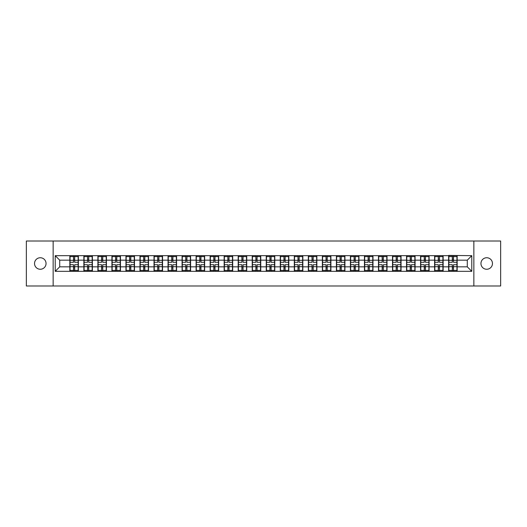 <?xml version="1.0" encoding="UTF-8"?>
<svg xmlns="http://www.w3.org/2000/svg" width="527" height="527" viewBox="0 0 527 527"><rect width="100%" height="100%" fill="white"/><g stroke="black" fill="none" stroke-linecap="round" stroke-linejoin="round"><path stroke-width="0.79" d="M486.711 269.257A5.757 5.757 0 0 1 480.953 263.5A5.757 5.757 0 0 1 486.711 257.743A5.757 5.757 0 0 1 492.468 263.5A5.757 5.757 0 0 1 486.711 269.257M40.289 269.257A5.757 5.757 0 0 1 34.532 263.5A5.757 5.757 0 0 1 40.289 257.743A5.757 5.757 0 0 1 46.047 263.5A5.757 5.757 0 0 1 40.289 269.257M473.852 285.983L500.65 285.983L500.65 241.017L473.852 241.017L473.852 285.983L53.148 285.983L53.148 241.017L26.35 241.017L26.35 285.983L53.148 285.983M473.852 241.017L53.148 241.017M467.284 266.827L467.284 260.173L457.166 260.173L457.166 266.827L467.284 266.827L471.784 271.326L471.784 255.674L448.622 255.404L448.622 260.173L443.141 260.173L443.141 266.827L448.622 266.827L448.622 260.173M471.784 271.326L55.216 271.326L55.216 255.674L69.834 255.674L69.834 260.173L59.716 260.173L59.716 266.827L69.834 266.827L69.834 260.173M448.622 255.674L69.834 255.674M448.622 266.827L448.622 271.326M443.141 266.827L443.141 271.326M443.141 255.674L443.141 260.173M429.11 266.827L434.597 266.827L434.597 260.173L429.11 260.173L429.11 271.326M434.597 266.827L434.597 271.326M434.597 255.674L434.597 260.173M429.11 255.674L429.11 260.173M415.078 266.827L420.566 266.827L420.566 260.173L415.078 260.173L415.078 271.326M420.566 266.827L420.566 271.326M420.566 255.674L420.566 260.173M415.078 255.674L415.078 260.173M401.054 266.827L406.534 266.827L406.534 260.173L401.054 260.173L401.054 271.326M406.534 266.827L406.534 271.326M406.534 255.674L406.534 260.173M401.054 255.674L401.054 260.173M387.022 266.827L392.51 266.827L392.51 260.173L387.022 260.173L387.022 271.326M392.51 266.827L392.51 271.326M392.51 255.674L392.51 260.173M387.022 255.674L387.022 260.173M372.991 266.827L378.478 266.827L378.478 260.173L372.991 260.173L372.991 271.326M378.478 266.827L378.478 271.326M378.478 255.674L378.478 260.173M372.991 255.674L372.991 260.173M358.959 266.827L364.447 266.827L364.447 260.173L358.959 260.173L358.959 271.326M364.447 266.827L364.447 271.326M364.447 255.674L364.447 260.173M358.959 255.674L358.959 260.173M344.935 266.827L350.422 266.827L350.422 260.173L344.935 260.173L344.935 271.326M350.422 266.827L350.422 271.326M350.422 255.674L350.422 260.173M344.935 255.674L344.935 260.173M330.903 266.827L336.391 266.827L336.391 260.173L330.903 260.173L330.903 271.326M336.391 266.827L336.391 271.326M336.391 255.674L336.391 260.173M330.903 255.674L330.903 260.173M316.872 266.827L322.359 266.827L322.359 260.173L316.872 260.173L316.872 271.326M322.359 266.827L322.359 271.326M322.359 255.674L322.359 260.173M316.872 255.674L316.872 260.173M302.847 266.827L308.328 266.827L308.328 260.173L302.847 260.173L302.847 271.326M308.328 266.827L308.328 271.326M308.328 255.674L308.328 260.173M302.847 255.674L302.847 260.173M288.816 266.827L294.303 266.827L294.303 260.173L288.816 260.173L288.816 271.326M294.303 266.827L294.303 271.326M294.303 255.674L294.303 260.173M288.816 255.674L288.816 260.173M274.784 266.827L280.272 266.827L280.272 260.173L274.784 260.173L274.784 271.326M280.272 266.827L280.272 271.326M280.272 255.674L280.272 260.173M274.784 255.674L274.784 260.173M260.76 266.827L266.24 266.827L266.24 260.173L260.76 260.173L260.76 271.326M266.24 266.827L266.24 271.326M266.24 255.674L266.24 260.173M260.76 255.674L260.76 260.173M246.728 266.827L252.216 266.827L252.216 260.173L246.728 260.173L246.728 271.326M252.216 266.827L252.216 271.326M252.216 255.674L252.216 260.173M246.728 255.674L246.728 260.173M232.697 266.827L238.184 266.827L238.184 260.173L232.697 260.173L232.697 271.326M238.184 266.827L238.184 271.326M238.184 255.674L238.184 260.173M232.697 255.674L232.697 260.173M218.672 266.827L224.153 266.827L224.153 260.173L218.672 260.173L218.672 271.326M224.153 266.827L224.153 271.326M224.153 255.674L224.153 260.173M218.672 255.674L218.672 260.173M204.641 266.827L210.128 266.827L210.128 260.173L204.641 260.173L204.641 271.326M210.128 266.827L210.128 271.326M210.128 255.674L210.128 260.173M204.641 255.674L204.641 260.173M190.609 266.827L196.097 266.827L196.097 260.173L190.609 260.173L190.609 271.326M196.097 266.827L196.097 271.326M196.097 255.674L196.097 260.173M190.609 255.674L190.609 260.173M176.578 266.827L182.065 266.827L182.065 260.173L176.578 260.173L176.578 271.326M182.065 266.827L182.065 271.326M182.065 255.674L182.065 260.173M176.578 255.674L176.578 260.173M162.553 266.827L168.041 266.827L168.041 260.173L162.553 260.173L162.553 271.326M168.041 266.827L168.041 271.326M168.041 255.674L168.041 260.173M162.553 255.674L162.553 260.173M148.522 266.827L154.009 266.827L154.009 260.173L148.522 260.173L148.522 271.326M154.009 266.827L154.009 271.326M154.009 255.674L154.009 260.173M148.522 255.674L148.522 260.173M134.49 266.827L139.978 266.827L139.978 260.173L134.49 260.173L134.49 271.326M139.978 266.827L139.978 271.326M139.978 255.674L139.978 260.173M134.49 255.674L134.49 260.173M120.466 266.827L125.946 266.827L125.946 260.173L120.466 260.173L120.466 271.326M125.946 266.827L125.946 271.326M125.946 255.674L125.946 260.173M120.466 255.674L120.466 260.173M106.434 266.827L111.922 266.827L111.922 260.173L106.434 260.173L106.434 271.326M111.922 266.827L111.922 271.326M111.922 255.674L111.922 260.173M106.434 255.674L106.434 260.173M92.403 266.827L97.89 266.827L97.89 260.173L92.403 260.173L92.403 271.326M97.89 266.827L97.89 271.326M97.89 255.674L97.89 260.173M92.403 255.674L92.403 260.173M78.378 266.827L83.859 266.827L83.859 260.173L78.378 260.173L78.378 271.326M83.859 266.827L83.859 271.326M83.859 255.674L83.859 260.173M78.378 255.674L78.378 260.173M69.834 266.827L69.834 271.326M59.716 266.827L55.216 271.326M55.216 255.674L59.716 260.173M457.166 266.827L457.166 271.326M457.166 255.674L457.166 260.173M471.784 255.674L467.284 260.173M70.058 260.312L73.516 260.312L73.516 255.628L70.058 255.628L70.058 264.712L73.516 264.712L73.516 266.688L74.689 266.682L74.689 264.712L78.148 264.712L78.148 255.628L74.689 255.628L74.689 256.616L78.148 256.616M73.516 259.007L74.689 259.007M74.689 256.754L73.516 256.754M70.058 262.288L73.516 262.288L73.516 260.312L74.689 260.318L74.689 262.288L78.148 262.288M70.058 256.616L73.516 256.616M73.516 270.246L74.689 270.246M73.516 267.993L74.689 267.993M70.058 271.372L73.516 271.372L73.516 270.384L70.058 270.384L70.058 271.372M70.058 264.712L70.058 266.688L73.516 266.688L73.516 270.384M70.058 266.688L70.058 270.384M78.148 264.712L78.148 271.372L74.689 271.372L74.689 270.384L78.148 270.384M78.148 266.688L74.689 266.688L74.689 270.384M78.148 260.312L74.689 260.312L74.689 256.616M84.089 260.312L87.548 260.312L87.548 255.628L84.089 255.628L84.089 264.712L87.548 264.712L87.548 266.688L88.72 266.682L88.72 264.712L92.179 264.712L92.179 255.628L88.72 255.628L88.72 256.616L92.179 256.616M87.548 259.007L88.72 259.007M88.72 256.754L87.548 256.754M84.089 262.288L87.548 262.288L87.548 260.312L88.72 260.318L88.72 262.288L92.179 262.288M84.089 256.616L87.548 256.616M87.548 270.246L88.72 270.246M87.548 267.993L88.72 267.993M84.089 271.372L87.548 271.372L87.548 270.384L84.089 270.384L84.089 271.372M84.089 264.712L84.089 266.688L87.548 266.688L87.548 270.384M84.089 266.688L84.089 270.384M92.179 264.712L92.179 271.372L88.72 271.372L88.72 270.384L92.179 270.384M92.179 266.688L88.72 266.688L88.72 270.384M92.179 260.312L88.72 260.312L88.72 256.616M98.114 260.312L101.579 260.312L101.579 255.628L98.114 255.628L98.114 264.712L101.579 264.712L101.579 266.688L102.745 266.682L102.745 264.712L106.21 264.712L106.21 255.628L102.745 255.628L102.745 256.616L106.21 256.616M101.579 259.007L102.745 259.007M102.745 256.754L101.579 256.754M98.114 262.288L101.579 262.288L101.579 260.312L102.745 260.318L102.745 262.288L106.21 262.288M98.114 256.616L101.579 256.616M101.579 270.246L102.745 270.246M101.579 267.993L102.745 267.993M98.114 271.372L101.579 271.372L101.579 270.384L98.114 270.384L98.114 271.372M98.114 264.712L98.114 266.688L101.579 266.688L101.579 270.384M98.114 266.688L98.114 270.384M106.21 264.712L106.21 271.372L102.745 271.372L102.745 270.384L106.21 270.384M106.21 266.688L102.745 266.688L102.745 270.384M106.21 260.312L102.745 260.312L102.745 256.616M112.146 260.312L115.604 260.312L115.604 255.628L112.146 255.628L112.146 264.712L115.604 264.712L115.604 266.688L116.777 266.682L116.777 264.712L120.242 264.712L120.242 255.628L116.777 255.628L116.777 256.616L120.242 256.616M115.604 259.007L116.777 259.007M116.777 256.754L115.604 256.754M112.146 262.288L115.604 262.288L115.604 260.312L116.777 260.318L116.777 262.288L120.242 262.288M112.146 256.616L115.604 256.616M115.604 270.246L116.777 270.246M115.604 267.993L116.777 267.993M112.146 271.372L115.604 271.372L115.604 270.384L112.146 270.384L112.146 271.372M112.146 264.712L112.146 266.688L115.604 266.688L115.604 270.384M112.146 266.688L112.146 270.384M120.242 264.712L120.242 271.372L116.777 271.372L116.777 270.384L120.242 270.384M120.242 266.688L116.777 266.688L116.777 270.384M120.242 260.312L116.777 260.312L116.777 256.616M126.177 260.312L129.635 260.312L129.635 255.628L126.177 255.628L126.177 264.712L129.635 264.712L129.635 266.688L130.808 266.682L130.808 264.712L134.266 264.712L134.266 255.628L130.808 255.628L130.808 256.616L134.266 256.616M129.635 259.007L130.808 259.007M130.808 256.754L129.635 256.754M126.177 262.288L129.635 262.288L129.635 260.312L130.808 260.318L130.808 262.288L134.266 262.288M126.177 256.616L129.635 256.616M129.635 270.246L130.808 270.246M129.635 267.993L130.808 267.993M126.177 271.372L129.635 271.372L129.635 270.384L126.177 270.384L126.177 271.372M126.177 264.712L126.177 266.688L129.635 266.688L129.635 270.384M126.177 266.688L126.177 270.384M134.266 264.712L134.266 271.372L130.808 271.372L130.808 270.384L134.266 270.384M134.266 266.688L130.808 266.688L130.808 270.384M134.266 260.312L130.808 260.312L130.808 256.616M140.202 260.312L143.667 260.312L143.667 255.628L140.202 255.628L140.202 264.712L143.667 264.712L143.667 266.688L144.833 266.682L144.833 264.712L148.298 264.712L148.298 255.628L144.833 255.628L144.833 256.616L148.298 256.616M143.667 259.007L144.833 259.007M144.833 256.754L143.667 256.754M140.202 262.288L143.667 262.288L143.667 260.312L144.833 260.318L144.833 262.288L148.298 262.288M140.202 256.616L143.667 256.616M143.667 270.246L144.833 270.246M143.667 267.993L144.833 267.993M140.202 271.372L143.667 271.372L143.667 270.384L140.202 270.384L140.202 271.372M140.202 264.712L140.202 266.688L143.667 266.688L143.667 270.384M140.202 266.688L140.202 270.384M148.298 264.712L148.298 271.372L144.833 271.372L144.833 270.384L148.298 270.384M148.298 266.688L144.833 266.688L144.833 270.384M148.298 260.312L144.833 260.312L144.833 256.616M154.233 260.312L157.698 260.312L157.698 255.628L154.233 255.628L154.233 264.712L157.698 264.712L157.698 266.688L158.864 266.682L158.864 264.712L162.329 264.712L162.329 255.628L158.864 255.628L158.864 256.616L162.329 256.616M157.698 259.007L158.864 259.007M158.864 256.754L157.698 256.754M154.233 262.288L157.698 262.288L157.698 260.312L158.864 260.318L158.864 262.288L162.329 262.288M154.233 256.616L157.698 256.616M157.698 270.246L158.864 270.246M157.698 267.993L158.864 267.993M154.233 271.372L157.698 271.372L157.698 270.384L154.233 270.384L154.233 271.372M154.233 264.712L154.233 266.688L157.698 266.688L157.698 270.384M154.233 266.688L154.233 270.384M162.329 264.712L162.329 271.372L158.864 271.372L158.864 270.384L162.329 270.384M162.329 266.688L158.864 266.688L158.864 270.384M162.329 260.312L158.864 260.312L158.864 256.616M168.265 260.312L171.723 260.312L171.723 255.628L168.265 255.628L168.265 264.712L171.723 264.712L171.723 266.688L172.896 266.682L172.896 264.712L176.354 264.712L176.354 255.628L172.896 255.628L172.896 256.616L176.354 256.616M171.723 259.007L172.896 259.007M172.896 256.754L171.723 256.754M168.265 262.288L171.723 262.288L171.723 260.312L172.896 260.318L172.896 262.288L176.354 262.288M168.265 256.616L171.723 256.616M171.723 270.246L172.896 270.246M171.723 267.993L172.896 267.993M168.265 271.372L171.723 271.372L171.723 270.384L168.265 270.384L168.265 271.372M168.265 264.712L168.265 266.688L171.723 266.688L171.723 270.384M168.265 266.688L168.265 270.384M176.354 264.712L176.354 271.372L172.896 271.372L172.896 270.384L176.354 270.384M176.354 266.688L172.896 266.688L172.896 270.384M176.354 260.312L172.896 260.312L172.896 256.616M182.289 260.312L185.754 260.312L185.754 255.628L182.289 255.628L182.289 264.712L185.754 264.712L185.754 266.688L186.92 266.682L186.92 264.712L190.385 264.712L190.385 255.628L186.92 255.628L186.92 256.616L190.385 256.616M185.754 259.007L186.92 259.007M186.92 256.754L185.754 256.754M182.289 262.288L185.754 262.288L185.754 260.312L186.92 260.318L186.92 262.288L190.385 262.288M182.289 256.616L185.754 256.616M185.754 270.246L186.92 270.246M185.754 267.993L186.92 267.993M182.289 271.372L185.754 271.372L185.754 270.384L182.289 270.384L182.289 271.372M182.289 264.712L182.289 266.688L185.754 266.688L185.754 270.384M182.289 266.688L182.289 270.384M190.385 264.712L190.385 271.372L186.92 271.372L186.92 270.384L190.385 270.384M190.385 266.688L186.92 266.688L186.92 270.384M190.385 260.312L186.92 260.312L186.92 256.616M196.321 260.312L199.786 260.312L199.786 255.628L196.321 255.628L196.321 264.712L199.786 264.712L199.786 266.688L200.952 266.682L200.952 264.712L204.417 264.712L204.417 255.628L200.952 255.628L200.952 256.616L204.417 256.616M199.786 259.007L200.952 259.007M200.952 256.754L199.786 256.754M196.321 262.288L199.786 262.288L199.786 260.312L200.952 260.318L200.952 262.288L204.417 262.288M196.321 256.616L199.786 256.616M199.786 270.246L200.952 270.246M199.786 267.993L200.952 267.993M196.321 271.372L199.786 271.372L199.786 270.384L196.321 270.384L196.321 271.372M196.321 264.712L196.321 266.688L199.786 266.688L199.786 270.384M196.321 266.688L196.321 270.384M204.417 264.712L204.417 271.372L200.952 271.372L200.952 270.384L204.417 270.384M204.417 266.688L200.952 266.688L200.952 270.384M204.417 260.312L200.952 260.312L200.952 256.616M210.352 260.312L213.81 260.312L213.81 255.628L210.352 255.628L210.352 264.712L213.81 264.712L213.81 266.688L214.983 266.682L214.983 264.712L218.441 264.712L218.441 255.628L214.983 255.628L214.983 256.616L218.441 256.616M213.81 259.007L214.983 259.007M214.983 256.754L213.81 256.754M210.352 262.288L213.81 262.288L213.81 260.312L214.983 260.318L214.983 262.288L218.441 262.288M210.352 256.616L213.81 256.616M213.81 270.246L214.983 270.246M213.81 267.993L214.983 267.993M210.352 271.372L213.81 271.372L213.81 270.384L210.352 270.384L210.352 271.372M210.352 264.712L210.352 266.688L213.81 266.688L213.81 270.384M210.352 266.688L210.352 270.384M218.441 264.712L218.441 271.372L214.983 271.372L214.983 270.384L218.441 270.384M218.441 266.688L214.983 266.688L214.983 270.384M218.441 260.312L214.983 260.312L214.983 256.616M224.377 260.312L227.842 260.312L227.842 255.628L224.377 255.628L224.377 264.712L227.842 264.712L227.842 266.688L229.014 266.682L229.014 264.712L232.473 264.712L232.473 255.628L229.014 255.628L229.014 256.616L232.473 256.616M227.842 259.007L229.014 259.007M229.014 256.754L227.842 256.754M224.377 262.288L227.842 262.288L227.842 260.312L229.014 260.318L229.014 262.288L232.473 262.288M224.377 256.616L227.842 256.616M227.842 270.246L229.014 270.246M227.842 267.993L229.014 267.993M224.377 271.372L227.842 271.372L227.842 270.384L224.377 270.384L224.377 271.372M224.377 264.712L224.377 266.688L227.842 266.688L227.842 270.384M224.377 266.688L224.377 270.384M232.473 264.712L232.473 271.372L229.014 271.372L229.014 270.384L232.473 270.384M232.473 266.688L229.014 266.688L229.014 270.384M232.473 260.312L229.014 260.312L229.014 256.616M238.408 260.312L241.873 260.312L241.873 255.628L238.408 255.628L238.408 264.712L241.873 264.712L241.873 266.688L243.039 266.682L243.039 264.712L246.504 264.712L246.504 255.628L243.039 255.628L243.039 256.616L246.504 256.616M241.873 259.007L243.039 259.007M243.039 256.754L241.873 256.754M238.408 262.288L241.873 262.288L241.873 260.312L243.039 260.318L243.039 262.288L246.504 262.288M238.408 256.616L241.873 256.616M241.873 270.246L243.039 270.246M241.873 267.993L243.039 267.993M238.408 271.372L241.873 271.372L241.873 270.384L238.408 270.384L238.408 271.372M238.408 264.712L238.408 266.688L241.873 266.688L241.873 270.384M238.408 266.688L238.408 270.384M246.504 264.712L246.504 271.372L243.039 271.372L243.039 270.384L246.504 270.384M246.504 266.688L243.039 266.688L243.039 270.384M246.504 260.312L243.039 260.312L243.039 256.616M252.44 260.312L255.898 260.312L255.898 255.628L252.44 255.628L252.44 264.712L255.898 264.712L255.898 266.688L257.071 266.682L257.071 264.712L260.529 264.712L260.529 255.628L257.071 255.628L257.071 256.616L260.529 256.616M255.898 259.007L257.071 259.007M257.071 256.754L255.898 256.754M252.44 262.288L255.898 262.288L255.898 260.312L257.071 260.318L257.071 262.288L260.529 262.288M252.44 256.616L255.898 256.616M255.898 270.246L257.071 270.246M255.898 267.993L257.071 267.993M252.44 271.372L255.898 271.372L255.898 270.384L252.44 270.384L252.44 271.372M252.44 264.712L252.44 266.688L255.898 266.688L255.898 270.384M252.44 266.688L252.44 270.384M260.529 264.712L260.529 271.372L257.071 271.372L257.071 270.384L260.529 270.384M260.529 266.688L257.071 266.688L257.071 270.384M260.529 260.312L257.071 260.312L257.071 256.616M266.471 260.312L269.929 260.312L269.929 255.628L266.471 255.628L266.471 264.712L269.929 264.712L269.929 266.688L271.102 266.682L271.102 264.712L274.56 264.712L274.56 255.628L271.102 255.628L271.102 256.616L274.56 256.616M269.929 259.007L271.102 259.007M271.102 256.754L269.929 256.754M266.471 262.288L269.929 262.288L269.929 260.312L271.102 260.318L271.102 262.288L274.56 262.288M266.471 256.616L269.929 256.616M269.929 270.246L271.102 270.246M269.929 267.993L271.102 267.993M266.471 271.372L269.929 271.372L269.929 270.384L266.471 270.384L266.471 271.372M266.471 264.712L266.471 266.688L269.929 266.688L269.929 270.384M266.471 266.688L266.471 270.384M274.56 264.712L274.56 271.372L271.102 271.372L271.102 270.384L274.56 270.384M274.56 266.688L271.102 266.688L271.102 270.384M274.56 260.312L271.102 260.312L271.102 256.616M280.496 260.312L283.961 260.312L283.961 255.628L280.496 255.628L280.496 264.712L283.961 264.712L283.961 266.688L285.127 266.682L285.127 264.712L288.592 264.712L288.592 255.628L285.127 255.628L285.127 256.616L288.592 256.616M283.961 259.007L285.127 259.007M285.127 256.754L283.961 256.754M280.496 262.288L283.961 262.288L283.961 260.312L285.127 260.318L285.127 262.288L288.592 262.288M280.496 256.616L283.961 256.616M283.961 270.246L285.127 270.246M283.961 267.993L285.127 267.993M280.496 271.372L283.961 271.372L283.961 270.384L280.496 270.384L280.496 271.372M280.496 264.712L280.496 266.688L283.961 266.688L283.961 270.384M280.496 266.688L280.496 270.384M288.592 264.712L288.592 271.372L285.127 271.372L285.127 270.384L288.592 270.384M288.592 266.688L285.127 266.688L285.127 270.384M288.592 260.312L285.127 260.312L285.127 256.616M294.527 260.312L297.986 260.312L297.986 255.628L294.527 255.628L294.527 264.712L297.986 264.712L297.986 266.688L299.158 266.682L299.158 264.712L302.623 264.712L302.623 255.628L299.158 255.628L299.158 256.616L302.623 256.616M297.986 259.007L299.158 259.007M299.158 256.754L297.986 256.754M294.527 262.288L297.986 262.288L297.986 260.312L299.158 260.318L299.158 262.288L302.623 262.288M294.527 256.616L297.986 256.616M297.986 270.246L299.158 270.246M297.986 267.993L299.158 267.993M294.527 271.372L297.986 271.372L297.986 270.384L294.527 270.384L294.527 271.372M294.527 264.712L294.527 266.688L297.986 266.688L297.986 270.384M294.527 266.688L294.527 270.384M302.623 264.712L302.623 271.372L299.158 271.372L299.158 270.384L302.623 270.384M302.623 266.688L299.158 266.688L299.158 270.384M302.623 260.312L299.158 260.312L299.158 256.616M308.558 260.312L312.017 260.312L312.017 255.628L308.558 255.628L308.558 264.712L312.017 264.712L312.017 266.688L313.19 266.682L313.19 264.712L316.648 264.712L316.648 255.628L313.19 255.628L313.19 256.616L316.648 256.616M312.017 259.007L313.19 259.007M313.19 256.754L312.017 256.754M308.558 262.288L312.017 262.288L312.017 260.312L313.19 260.318L313.19 262.288L316.648 262.288M308.558 256.616L312.017 256.616M312.017 270.246L313.19 270.246M312.017 267.993L313.19 267.993M308.558 271.372L312.017 271.372L312.017 270.384L308.558 270.384L308.558 271.372M308.558 264.712L308.558 266.688L312.017 266.688L312.017 270.384M308.558 266.688L308.558 270.384M316.648 264.712L316.648 271.372L313.19 271.372L313.19 270.384L316.648 270.384M316.648 266.688L313.19 266.688L313.19 270.384M316.648 260.312L313.19 260.312L313.19 256.616M322.583 260.312L326.048 260.312L326.048 255.628L322.583 255.628L322.583 264.712L326.048 264.712L326.048 266.688L327.214 266.682L327.214 264.712L330.679 264.712L330.679 255.628L327.214 255.628L327.214 256.616L330.679 256.616M326.048 259.007L327.214 259.007M327.214 256.754L326.048 256.754M322.583 262.288L326.048 262.288L326.048 260.312L327.214 260.318L327.214 262.288L330.679 262.288M322.583 256.616L326.048 256.616M326.048 270.246L327.214 270.246M326.048 267.993L327.214 267.993M322.583 271.372L326.048 271.372L326.048 270.384L322.583 270.384L322.583 271.372M322.583 264.712L322.583 266.688L326.048 266.688L326.048 270.384M322.583 266.688L322.583 270.384M330.679 264.712L330.679 271.372L327.214 271.372L327.214 270.384L330.679 270.384M330.679 266.688L327.214 266.688L327.214 270.384M330.679 260.312L327.214 260.312L327.214 256.616M336.615 260.312L340.08 260.312L340.08 255.628L336.615 255.628L336.615 264.712L340.08 264.712L340.08 266.688L341.246 266.682L341.246 264.712L344.711 264.712L344.711 255.628L341.246 255.628L341.246 256.616L344.711 256.616M340.08 259.007L341.246 259.007M341.246 256.754L340.08 256.754M336.615 262.288L340.08 262.288L340.08 260.312L341.246 260.318L341.246 262.288L344.711 262.288M336.615 256.616L340.08 256.616M340.08 270.246L341.246 270.246M340.08 267.993L341.246 267.993M336.615 271.372L340.08 271.372L340.08 270.384L336.615 270.384L336.615 271.372M336.615 264.712L336.615 266.688L340.08 266.688L340.08 270.384M336.615 266.688L336.615 270.384M344.711 264.712L344.711 271.372L341.246 271.372L341.246 270.384L344.711 270.384M344.711 266.688L341.246 266.688L341.246 270.384M344.711 260.312L341.246 260.312L341.246 256.616M350.646 260.312L354.104 260.312L354.104 255.628L350.646 255.628L350.646 264.712L354.104 264.712L354.104 266.688L355.277 266.682L355.277 264.712L358.735 264.712L358.735 255.628L355.277 255.628L355.277 256.616L358.735 256.616M354.104 259.007L355.277 259.007M355.277 256.754L354.104 256.754M350.646 262.288L354.104 262.288L354.104 260.312L355.277 260.318L355.277 262.288L358.735 262.288M350.646 256.616L354.104 256.616M354.104 270.246L355.277 270.246M354.104 267.993L355.277 267.993M350.646 271.372L354.104 271.372L354.104 270.384L350.646 270.384L350.646 271.372M350.646 264.712L350.646 266.688L354.104 266.688L354.104 270.384M350.646 266.688L350.646 270.384M358.735 264.712L358.735 271.372L355.277 271.372L355.277 270.384L358.735 270.384M358.735 266.688L355.277 266.688L355.277 270.384M358.735 260.312L355.277 260.312L355.277 256.616M364.671 260.312L368.136 260.312L368.136 255.628L364.671 255.628L364.671 264.712L368.136 264.712L368.136 266.688L369.302 266.682L369.302 264.712L372.767 264.712L372.767 255.628L369.302 255.628L369.302 256.616L372.767 256.616M368.136 259.007L369.302 259.007M369.302 256.754L368.136 256.754M364.671 262.288L368.136 262.288L368.136 260.312L369.302 260.318L369.302 262.288L372.767 262.288M364.671 256.616L368.136 256.616M368.136 270.246L369.302 270.246M368.136 267.993L369.302 267.993M364.671 271.372L368.136 271.372L368.136 270.384L364.671 270.384L364.671 271.372M364.671 264.712L364.671 266.688L368.136 266.688L368.136 270.384M364.671 266.688L364.671 270.384M372.767 264.712L372.767 271.372L369.302 271.372L369.302 270.384L372.767 270.384M372.767 266.688L369.302 266.688L369.302 270.384M372.767 260.312L369.302 260.312L369.302 256.616M378.702 260.312L382.167 260.312L382.167 255.628L378.702 255.628L378.702 264.712L382.167 264.712L382.167 266.688L383.333 266.682L383.333 264.712L386.798 264.712L386.798 255.628L383.333 255.628L383.333 256.616L386.798 256.616M382.167 259.007L383.333 259.007M383.333 256.754L382.167 256.754M378.702 262.288L382.167 262.288L382.167 260.312L383.333 260.318L383.333 262.288L386.798 262.288M378.702 256.616L382.167 256.616M382.167 270.246L383.333 270.246M382.167 267.993L383.333 267.993M378.702 271.372L382.167 271.372L382.167 270.384L378.702 270.384L378.702 271.372M378.702 264.712L378.702 266.688L382.167 266.688L382.167 270.384M378.702 266.688L378.702 270.384M386.798 264.712L386.798 271.372L383.333 271.372L383.333 270.384L386.798 270.384M386.798 266.688L383.333 266.688L383.333 270.384M386.798 260.312L383.333 260.312L383.333 256.616M392.734 260.312L396.192 260.312L396.192 255.628L392.734 255.628L392.734 264.712L396.192 264.712L396.192 266.688L397.365 266.682L397.365 264.712L400.823 264.712L400.823 255.628L397.365 255.628L397.365 256.616L400.823 256.616M396.192 259.007L397.365 259.007M397.365 256.754L396.192 256.754M392.734 262.288L396.192 262.288L396.192 260.312L397.365 260.318L397.365 262.288L400.823 262.288M392.734 256.616L396.192 256.616M396.192 270.246L397.365 270.246M396.192 267.993L397.365 267.993M392.734 271.372L396.192 271.372L396.192 270.384L392.734 270.384L392.734 271.372M392.734 264.712L392.734 266.688L396.192 266.688L396.192 270.384M392.734 266.688L392.734 270.384M400.823 264.712L400.823 271.372L397.365 271.372L397.365 270.384L400.823 270.384M400.823 266.688L397.365 266.688L397.365 270.384M400.823 260.312L397.365 260.312L397.365 256.616M406.758 260.312L410.223 260.312L410.223 255.628L406.758 255.628L406.758 264.712L410.223 264.712L410.223 266.688L411.396 266.682L411.396 264.712L414.854 264.712L414.854 255.628L411.396 255.628L411.396 256.616L414.854 256.616M410.223 259.007L411.396 259.007M411.396 256.754L410.223 256.754M406.758 262.288L410.223 262.288L410.223 260.312L411.396 260.318L411.396 262.288L414.854 262.288M406.758 256.616L410.223 256.616M410.223 270.246L411.396 270.246M410.223 267.993L411.396 267.993M406.758 271.372L410.223 271.372L410.223 270.384L406.758 270.384L406.758 271.372M406.758 264.712L406.758 266.688L410.223 266.688L410.223 270.384M406.758 266.688L406.758 270.384M414.854 264.712L414.854 271.372L411.396 271.372L411.396 270.384L414.854 270.384M414.854 266.688L411.396 266.688L411.396 270.384M414.854 260.312L411.396 260.312L411.396 256.616M420.79 260.312L424.255 260.312L424.255 255.628L420.79 255.628L420.79 264.712L424.255 264.712L424.255 266.688L425.421 266.682L425.421 264.712L428.886 264.712L428.886 255.628L425.421 255.628L425.421 256.616L428.886 256.616M424.255 259.007L425.421 259.007M425.421 256.754L424.255 256.754M420.79 262.288L424.255 262.288L424.255 260.312L425.421 260.318L425.421 262.288L428.886 262.288M420.79 256.616L424.255 256.616M424.255 270.246L425.421 270.246M424.255 267.993L425.421 267.993M420.79 271.372L424.255 271.372L424.255 270.384L420.79 270.384L420.79 271.372M420.79 264.712L420.79 266.688L424.255 266.688L424.255 270.384M420.79 266.688L420.79 270.384M428.886 264.712L428.886 271.372L425.421 271.372L425.421 270.384L428.886 270.384M428.886 266.688L425.421 266.688L425.421 270.384M428.886 260.312L425.421 260.312L425.421 256.616M434.821 260.312L438.28 260.312L438.28 255.628L434.821 255.628L434.821 264.712L438.28 264.712L438.28 266.688L439.452 266.682L439.452 264.712L442.911 264.712L442.911 255.628L439.452 255.628L439.452 256.616L442.911 256.616M438.28 259.007L439.452 259.007M439.452 256.754L438.28 256.754M434.821 262.288L438.28 262.288L438.28 260.312L439.452 260.318L439.452 262.288L442.911 262.288M434.821 256.616L438.28 256.616M438.28 270.246L439.452 270.246M438.28 267.993L439.452 267.993M434.821 271.372L438.28 271.372L438.28 270.384L434.821 270.384L434.821 271.372M434.821 264.712L434.821 266.688L438.28 266.688L438.28 270.384M434.821 266.688L434.821 270.384M442.911 264.712L442.911 271.372L439.452 271.372L439.452 270.384L442.911 270.384M442.911 266.688L439.452 266.688L439.452 270.384M442.911 260.312L439.452 260.312L439.452 256.616M448.852 260.312L452.311 260.312L452.311 255.628L448.852 255.628L448.852 264.712L452.311 264.712L452.311 266.688L453.483 266.682L453.483 264.712L456.942 264.712L456.942 255.628L453.483 255.628L453.483 256.616L456.942 256.616M452.311 259.007L453.483 259.007M453.483 256.754L452.311 256.754M448.852 262.288L452.311 262.288L452.311 260.312L453.483 260.318L453.483 262.288L456.942 262.288M448.852 256.616L452.311 256.616M452.311 270.246L453.483 270.246M452.311 267.993L453.483 267.993M448.852 271.372L452.311 271.372L452.311 270.384L448.852 270.384L448.852 271.372M448.852 264.712L448.852 266.688L452.311 266.688L452.311 270.384M448.852 266.688L448.852 270.384M456.942 264.712L456.942 271.372L453.483 271.372L453.483 270.384L456.942 270.384M456.942 266.688L453.483 266.688L453.483 270.384M456.942 260.312L453.483 260.312L453.483 256.616"/></g></svg>
